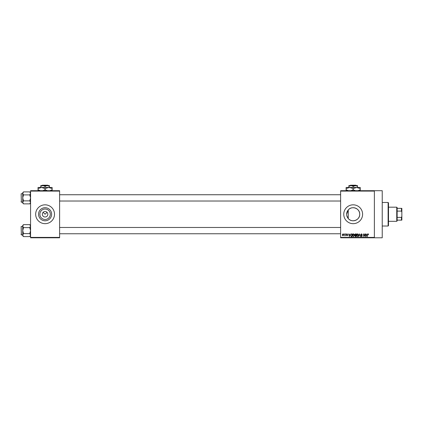 <?xml version="1.0" encoding="UTF-8"?>
<svg xmlns="http://www.w3.org/2000/svg" width="423" height="423" viewBox="0 0 423 423"><rect width="100%" height="100%" fill="white"/><g stroke="black" fill="none" stroke-linecap="round" stroke-linejoin="round"><path stroke-width="0.63" d="M50.305 214.25A5.213 5.213 0 0 1 45.092 219.458A5.213 5.213 0 0 1 39.878 214.25A5.213 5.213 0 0 1 45.092 209.036A5.213 5.213 0 0 1 50.305 214.25M42.342 214.25A2.75 2.75 0 0 0 45.092 216.994A2.75 2.75 0 0 0 47.836 214.25A2.75 2.75 0 0 0 45.092 211.5A2.75 2.75 0 0 0 42.342 214.25M38.551 214.25A6.541 6.541 0 0 0 45.092 220.785A6.541 6.541 0 0 0 51.627 214.25A6.541 6.541 0 0 0 45.092 207.709A6.541 6.541 0 0 0 38.551 214.25M35.669 214.25A9.417 9.417 0 0 0 45.092 223.667A9.417 9.417 0 0 0 54.509 214.25A9.417 9.417 0 0 0 45.092 204.827A9.417 9.417 0 0 0 35.669 214.25M347.907 218.109L346.754 215.434M346.643 214.25A6.541 6.541 0 0 1 353.184 207.709A6.541 6.541 0 0 1 359.719 214.25C360.047 220.066 351.857 223.111 348.272 218.559L348.272 209.935C351.83 205.388 360.058 208.417 359.719 214.25A6.541 6.541 0 0 1 353.184 220.785A6.541 6.541 0 0 1 346.643 214.25L348.272 209.935M343.762 214.25A9.417 9.417 0 0 0 353.184 223.667A9.417 9.417 0 0 0 362.601 214.25A9.417 9.417 0 0 0 353.184 204.827A9.417 9.417 0 0 0 343.762 214.25M374.376 190.699L374.376 191.09L340.626 191.09L340.626 190.699L382.228 190.699L382.228 237.795L340.626 237.795L340.626 237.403L374.376 237.403L374.376 237.795M43.146 212.304L45.092 214.25L47.032 212.304M344.047 233.871L344.301 234.263L344.047 233.871M345.76 233.871L346.014 234.263L345.76 233.871M350.101 233.871L349.34 236.621L348.547 233.871L349.023 234.691L349.884 234.691L350.101 233.871M354.22 234.268L354.469 235.209L353.501 236.653L352.539 235.241L352.787 234.257L353.506 233.834L354.22 234.268M358.323 234.268L358.572 235.209L357.604 236.653L356.642 235.241L356.89 234.257L357.609 233.834L358.323 234.268M361.528 233.834L362.352 234.765L361.501 234.157L360.999 234.628L362.284 235.902L361.57 236.653L360.819 235.833L361.565 236.335L361.951 235.611L361.126 235.288L360.745 234.633L361.528 233.834M366.942 233.871L366.181 236.621L365.387 233.871L365.863 234.691L366.725 234.691L366.942 233.871M340.626 191.09L340.626 237.403M374.376 191.09L374.376 237.403M368.412 234.03L368.56 234.691L368.01 234.157L367.74 234.363L367.455 236.621L367.455 234.754L368.021 233.834L368.412 234.03M364.848 233.871L365.102 236.621L363.78 234.416L363.531 236.621L363.531 233.871L364.848 236.071L364.848 233.871M359.524 233.871L360.507 236.621L359.661 234.194L358.736 236.621L359.524 233.871M355.516 233.871L356.288 233.871L356.288 236.621L355.51 236.621L354.823 235.928L355.093 235.352L354.754 234.675L355.516 233.871M351.45 233.871L352.185 233.871L352.185 236.621L351.09 236.568L350.508 235.262L351.45 233.871M347.008 233.834L347.616 234.479L346.992 234.12L346.654 234.432L347.579 235.336L347.019 235.907L346.442 235.336L347.331 235.373L346.405 234.479L347.008 233.834M345.046 233.871L345.3 235.87L345.046 235.553L344.75 235.907L345.046 233.871M342.995 233.834L343.693 234.871L342.995 235.907L342.302 234.892L342.995 233.834M59.611 237.795L30.567 237.795L30.567 237.403L59.611 237.403L59.611 237.795M59.611 191.09L30.567 191.09L30.567 190.699L59.611 190.699L59.611 237.403M30.567 191.09L30.567 237.403M366.408 235.812L366.646 235.014L365.948 235.014L366.297 236.33L366.408 235.812M357.604 236.335L358.323 235.204L357.609 234.157L356.896 235.251L357.604 236.335M356.039 236.298L356.039 235.479L355.304 235.505L355.077 235.881L356.039 236.298M356.039 235.156L356.039 234.194L355.251 234.226L355.003 234.675L356.039 235.156M353.501 236.335L354.22 235.204L353.506 234.157L352.793 235.251L353.501 236.335M351.936 236.298L351.936 234.194L351.487 234.194L350.857 234.591L350.757 235.262L351.138 236.24L351.936 236.298M349.567 235.812L349.805 235.014L349.107 235.014L349.456 236.33L349.567 235.812M343.005 235.622L343.444 234.871L342.99 234.12L342.551 234.871L343.005 235.622M388.113 202.474L388.504 202.866L388.504 225.628L388.113 226.019L388.113 202.474L382.228 202.474M30.567 203.061L29.769 203.865L23.519 203.865L22.72 202.368L23.519 200.872L22.72 197.879L23.519 194.892L22.72 193.396L23.519 191.899L22.72 192.703L22.72 203.061L23.519 203.865M21.15 194.347L21.388 202.199L21.15 193.797L22.72 193.565M21.388 202.199L22.72 202.199M30.567 192.703L29.769 191.899L23.519 191.899M29.769 191.899L30.567 193.396L29.769 194.892L23.519 194.892M29.769 194.892L30.567 197.879L29.769 200.872L23.519 200.872M29.769 200.872L30.567 202.368L29.769 203.865M396.748 221.314L396.748 207.185L397.139 207.577L397.139 220.917L396.748 221.314L388.504 221.314M396.748 207.185L388.504 207.185M401.85 220.134L401.459 220.134L401.459 217.385L401.85 216.433L401.85 220.134M397.139 220.134L401.459 220.134M397.139 208.359L401.85 208.359L401.85 216.433M397.139 217.385L401.459 217.385M401.85 212.06L401.459 211.109L401.459 208.359M397.139 211.109L401.459 211.109M21.15 201.961L21.15 201.411M30.567 235.796L29.769 236.594L23.519 236.594L22.72 235.098L23.519 233.602L22.72 230.614L23.519 227.622L22.72 226.125L23.519 224.634L22.72 225.433L22.72 235.796L23.519 236.594M21.15 227.082L21.388 234.929L21.15 226.532L22.72 226.294M21.388 234.929L22.72 234.929M30.567 225.433L29.769 224.634L23.519 224.634M29.769 224.634L30.567 226.125L29.769 227.622L23.519 227.622M29.769 227.622L30.567 230.614L29.769 233.602L23.519 233.602M29.769 233.602L30.567 235.098L29.769 236.594M21.15 234.696L21.15 234.146M350.466 185.205L350.07 185.597L350.466 185.205L355.902 185.205L356.298 185.597L355.902 185.205M357.498 187.479L357.498 186.263L355.341 185.597L348.864 185.597L348.864 186.263L351.027 185.597L353.184 186.263L356.298 185.597M348.864 186.263L348.864 187.479M353.184 186.263L353.184 187.479M357.498 186.263L357.498 185.597L355.341 185.597M348.356 190.699L346.12 189.763L346.12 187.479L360.248 187.479L360.248 189.763L358.011 190.699M346.12 189.763L346.12 190.858M346.12 188.573L349.652 187.479L353.184 188.573L353.184 189.763L350.947 190.699M353.184 188.573L356.716 187.479L360.248 188.573M355.42 190.699L353.184 189.763M360.248 190.858L360.248 189.763M42.374 185.205L41.977 185.597L42.374 185.205L47.81 185.205L48.206 185.597L47.81 185.205M40.772 186.263L42.935 185.597L40.772 185.597L40.772 187.479M45.092 186.263L47.249 185.597L42.935 185.597L45.092 186.263L45.092 187.479M49.406 186.263L49.406 185.597L47.249 185.597L49.406 186.263L49.406 187.479M40.264 190.699L38.028 189.763L38.028 187.479L52.156 187.479L52.156 189.763L49.919 190.699M38.028 189.763L38.028 190.858M38.028 188.573L41.56 187.479L45.092 188.573L45.092 189.763L42.855 190.699M45.092 188.573L48.624 187.479L52.156 188.573M47.328 190.699L45.092 189.763M52.156 190.858L52.156 189.763M388.113 226.019L382.228 226.019M340.626 194.744L59.611 194.744M340.626 201.02L59.611 201.02M59.611 233.755L340.626 233.755M59.611 227.474L340.626 227.474"/></g></svg>

